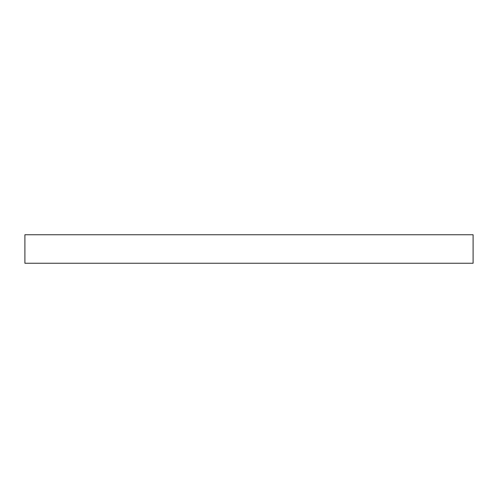 <?xml version="1.0" encoding="UTF-8"?>
<svg xmlns="http://www.w3.org/2000/svg" width="498" height="498" viewBox="0 0 498 498"><rect width="100%" height="100%" fill="white"/><g stroke="black" fill="none" stroke-linecap="round" stroke-linejoin="round"><path stroke-width="0.75" d="M473.1 234.751L24.9 234.751L24.9 263.249L473.1 263.249L473.1 234.751L473.1 263.249L24.9 263.249L24.9 234.751L473.1 234.751"/></g></svg>
